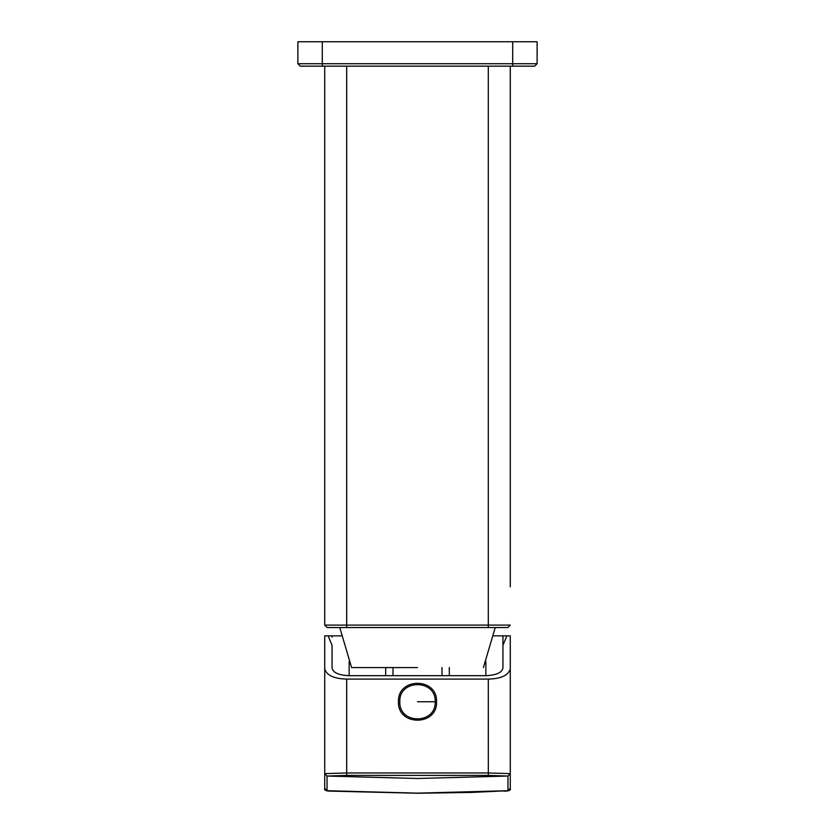 <?xml version="1.0" encoding="UTF-8"?>
<svg xmlns="http://www.w3.org/2000/svg" width="835" height="835" viewBox="0 0 835 835"><rect width="100%" height="100%" fill="white"/><g stroke="black" fill="none" stroke-linecap="round" stroke-linejoin="round"><path stroke-width="1.25" d="M324.731 486.815L324.731 498.067M324.731 586.796L324.731 592.798L324.731 586.796M483.413 667.572L495.238 627.534L507.826 627.534L327.174 627.534L324.731 625.091L324.731 66.163L324.731 485.991L324.731 66.163L510.268 66.163L510.268 586.796M327.174 627.534L338.154 627.534M417.5 627.534L338.154 627.534L417.5 627.534M496.846 625.091L496.282 625.091M510.268 585.951L510.268 583.769M510.268 580.659L510.268 574.052M510.268 542.343L510.268 538.105M510.268 527.699L510.268 519.078M510.268 507.304L510.268 496.804M510.268 487.65L510.268 486.461M510.268 625.091L507.826 627.534L510.268 625.091L488.298 625.091L488.298 627.534M534.682 66.163L300.318 66.163L297.876 63.721L297.876 41.75L537.124 41.75L537.124 63.721L534.682 66.163M297.876 41.75L297.876 63.721L322.289 63.721L322.289 41.75M417.5 667.572L351.587 667.572L417.5 667.572M398.462 701.755C397.408 677.195 437.592 677.195 436.538 701.755C437.592 726.304 397.408 726.304 398.462 701.755C397.408 677.195 437.592 677.195 436.538 701.755M510.268 756.427L510.268 773.095M346.702 679.095L346.702 772.97L324.731 773.617L324.731 788.271C323.949 790.244 326.12 791.204 331.255 791.152L327.038 790.703L324.731 788.271L324.731 635.842L328.145 635.842L332.059 645.319L332.059 667.708C332.685 672.509 338.384 675.171 349.145 675.682L485.855 675.682C496.616 675.171 502.315 672.509 502.941 667.708L502.941 645.319L506.855 635.842L510.268 635.842L510.268 668.856C508.39 675.338 501.073 678.751 488.298 679.095L346.702 679.095C333.937 678.751 326.61 675.338 324.731 668.845L324.731 691.985M510.268 691.975L510.268 697.601M506.855 635.842L502.941 635.842L506.855 635.842M332.059 637.178L332.059 635.842L328.145 635.842L341.358 635.842M493.642 635.842L502.941 635.842L502.941 645.319M385.718 667.572L385.645 675.682M449.282 667.572L449.355 675.682M331.255 791.152L417.98 793.25L471.765 792.415L507.962 790.703L507.962 776.049L488.329 775.402L346.671 775.402L346.702 772.97L488.298 772.97L510.268 773.617L510.268 788.271L510.268 668.856M510.268 781.758L510.268 773.147L510.268 781.758M503.755 791.142C508.88 791.194 511.051 790.244 510.268 788.282L507.962 790.703L417.5 793.146L327.038 790.703L327.038 776.059L324.731 773.617L324.731 668.845L324.731 773.158M507.962 776.049L510.268 773.617L507.962 776.049L417.5 778.491L327.038 776.059L324.731 773.617M346.671 775.402L327.038 776.049M488.298 66.163L488.298 625.091L324.731 625.091L324.731 66.163M346.702 66.163L346.702 627.534M322.289 66.163L322.289 63.721L537.124 63.721M512.711 66.163L512.711 41.75M399.808 701.755C398.838 678.938 436.162 678.938 435.192 701.755C436.162 724.571 398.838 724.571 399.808 701.755M417.5 701.755L435.192 701.755M324.731 766.186L324.731 763.9M349.145 675.682L349.145 661.644M485.855 661.644L485.855 675.682M442.028 675.682L441.955 667.572M393.045 667.572L392.972 675.682M488.329 775.402L488.298 679.095M324.731 486.346L324.731 488.788M324.731 529.484L324.731 524.401M510.268 582.277L510.268 580.669M510.268 568.917L510.268 568.28M351.587 667.572L339.761 627.534M324.731 742.973L324.731 747.555M324.731 735.374L324.731 728.266M324.731 719.666L324.731 700.45M510.268 745.3L510.268 773.617M510.268 766.186L510.268 756.844"/></g></svg>
